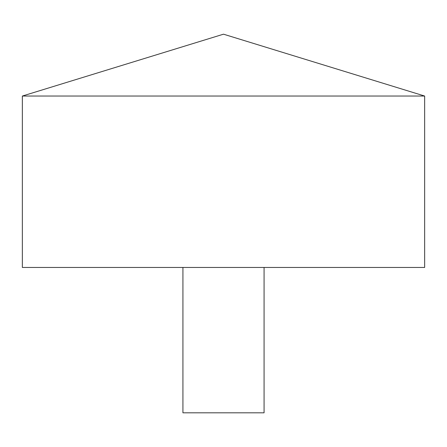 <?xml version="1.0" encoding="UTF-8"?>
<svg xmlns="http://www.w3.org/2000/svg" width="447" height="447" viewBox="0 0 447 447"><rect width="100%" height="100%" fill="white"/><g stroke="black" fill="none" stroke-linecap="round" stroke-linejoin="round"><path stroke-width="0.67" d="M424.65 96.038L22.35 96.038L22.35 267.451L424.65 267.451L424.65 96.038L223.5 34.184L22.35 96.038M264.071 267.451L264.071 412.816L182.929 412.816L182.929 267.451"/></g></svg>
